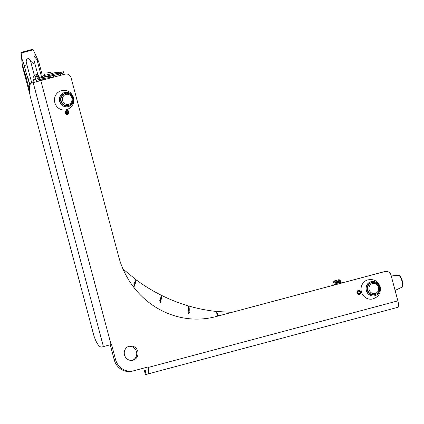 <?xml version="1.0" encoding="UTF-8"?>
<svg xmlns="http://www.w3.org/2000/svg" width="424" height="424" viewBox="0 0 424 424"><rect width="100%" height="100%" fill="white"/><g stroke="black" fill="none" stroke-linecap="round" stroke-linejoin="round"><path stroke-width="0.64" d="M391.251 275.96L398.454 275.351A6.222 2.014 75.1 0 1 401.883 280.874A6.222 2.014 75.1 0 1 401.65 287.345L395.094 290.414M392.693 281.377L391.75 277.842M394.601 288.543L393.658 285.013M29.924 84.986L27.926 77.46L26.723 74.968L23.511 62.906L22.143 59.455L22.085 63.277L22.419 66.33L29.866 94.335L25.541 78.08L26.209 77.905L25.917 75.578A0.519 0.323 -161.2 0 1 25.297 75.345L25.541 78.08M23.511 62.906C23.951 66.701 26.569 66.011 26.23 62.185L31.763 82.987M37.545 59.164L38.775 61.984L34.227 56.249L33.957 60.129C34.307 61.591 34.1 62.757 33.332 63.642L30.549 61.04C29.844 59.492 28.832 58.491 27.502 58.04C26.553 59.1 26.129 60.478 26.23 62.185M34.964 76.453A3.116 1.309 49.9 0 0 34.392 75.483L36.438 74.46L37.805 74.571A3.116 2.602 -60.4 0 0 38.096 75.62L36.406 76.378L34.964 76.453L35.568 79.028L33.326 79.622C32.791 78.202 33.146 76.818 34.392 75.483L30.549 61.04M39.596 78.08L38.096 75.62M33.957 60.129L37.805 74.571L39.957 77.984M22.085 63.277L25.297 75.345C25.832 73.94 26.309 73.818 26.723 74.968A0.519 0.392 161.6 0 0 26.754 75.053M36.008 74.576A3.116 0.731 -97.6 0 0 36.406 76.378A12.466 4.039 75.1 0 0 40.874 80.486L41.849 80.231A1.558 1.473 75.4 0 0 41.425 80.422M38.987 78.626A12.466 4.039 -104.9 0 1 37.354 76.124A3.116 1.261 67.3 0 1 36.438 74.46M25.917 75.578L26.564 74.608M371.885 282.554A6.233 5.894 75.4 0 0 367.783 290.085A6.233 5.894 75.4 0 0 375.06 294.606A6.233 5.894 75.4 0 0 379.189 287.09A6.233 5.894 75.4 0 0 371.912 282.548A6.233 5.894 75.4 0 0 371.885 282.554M374.625 294.722A6.233 5.894 -104.6 0 1 374.593 294.728A6.233 5.894 -104.6 0 1 367.322 290.202A6.233 5.894 -104.6 0 1 371.419 282.675A6.233 5.894 -104.6 0 1 371.451 282.67L371.912 282.548M372.521 283.545A5.115 4.839 -104.6 0 1 378.542 289.878A5.115 4.839 -104.6 0 1 370.444 292.041A5.115 4.839 -104.6 0 1 372.521 283.545M67.718 112.408A2.078 1.966 75.4 0 0 67.639 112.106M63.78 74.46A5.194 4.913 75.4 0 0 63.759 74.465A5.194 4.913 75.4 0 0 63.733 74.476L35.346 82.033A14.543 4.712 -104.9 0 0 35.335 82.033A14.543 4.712 -104.9 0 0 35.33 82.033L65.036 74.131A5.194 4.913 -104.6 0 1 65.058 74.126A5.194 4.913 -104.6 0 1 71.115 77.883L118.656 256.552A83.093 78.61 75.4 0 0 215.593 316.691A83.093 78.61 75.4 0 0 215.98 316.59L384.987 271.519A5.194 4.913 -104.6 0 1 385.008 271.514A5.194 4.913 -104.6 0 1 391.066 275.271L397.876 300.865A6.233 2.019 75.1 0 1 397.532 307.4A6.233 2.019 75.1 0 1 397.526 307.4L147.822 373.989A6.233 2.019 -104.9 0 0 147.822 373.995A6.233 2.019 -104.9 0 0 148.167 367.46L148.034 366.961L133.793 370.756A15.582 14.739 -104.6 0 1 133.719 370.777A15.582 14.739 -104.6 0 1 115.545 359.499L111.538 344.442L101.787 347.023A14.543 4.712 75.1 0 1 93.487 334.16L30.729 98.283A14.543 4.712 75.1 0 1 31.535 83.046A14.543 4.712 75.1 0 1 31.546 83.046L35.346 82.033M110.24 344.791L114.242 359.838A15.582 14.739 75.4 0 0 132.415 371.117A15.582 14.739 75.4 0 0 132.489 371.095M146.736 367.306L146.863 367.799A2.078 0.673 -104.9 0 1 146.752 369.977A2.078 0.673 -104.9 0 0 146.752 369.977L144.361 370.597L146.852 369.919M144.361 370.597L145.432 374.615L397.532 307.4M133.019 360.214A7.272 6.879 -104.6 0 1 132.988 360.225A7.272 6.879 -104.6 0 1 124.502 354.941A7.272 6.879 -104.6 0 1 129.283 346.164A7.272 6.879 -104.6 0 1 129.315 346.154A7.272 6.879 -104.6 0 1 137.8 351.432A7.272 6.879 -104.6 0 1 133.019 360.214M132.325 360.358A7.272 6.879 75.4 0 0 136.507 351.793A7.272 6.879 75.4 0 0 128.673 346.355M383.731 271.848A5.194 4.913 75.4 0 0 383.709 271.853A5.194 4.913 75.4 0 0 383.683 271.858L380.816 272.584A13.504 4.373 75.1 0 1 380.81 272.584A13.504 4.373 75.1 0 1 380.816 272.584L377.959 273.342A13.504 4.373 -104.9 0 0 377.959 273.342A13.504 4.373 -104.9 0 0 377.667 273.459M380.816 272.584L214.973 316.85M367.014 280.121C373.369 278.478 377.757 280.693 380.185 286.783C381.102 293.318 378.362 297.431 371.97 299.116A9.869 9.333 -104.6 0 1 361.386 291.733A9.869 9.333 -104.6 0 1 367.014 280.121A9.869 9.333 -104.6 0 1 367.878 279.845M60.447 90.99C66.801 89.347 71.19 91.563 73.617 97.653C74.529 104.187 71.794 108.3 65.402 109.986A9.869 9.333 -104.6 0 1 54.818 102.603A9.869 9.333 -104.6 0 1 60.447 90.99A9.869 9.333 -104.6 0 1 61.31 90.715M66.552 110.41A2.078 1.966 -104.6 0 1 66.563 110.41A2.078 1.966 -104.6 0 1 68.99 111.92A2.078 1.966 -104.6 0 1 67.612 114.427A2.078 1.966 -104.6 0 1 65.185 112.922A2.078 1.966 -104.6 0 1 66.552 110.41M358.37 290.44A2.078 1.966 -104.6 0 1 358.381 290.44A2.078 1.966 -104.6 0 1 360.808 291.951A2.078 1.966 -104.6 0 1 359.43 294.457A2.078 1.966 -104.6 0 1 357.003 292.952A2.078 1.966 -104.6 0 1 358.37 290.44M66.828 112.641A2.205 2.088 75.4 0 0 66.785 112.328M59.079 72.88L63.404 71.73L63.722 72.928L60.06 73.903M44.827 76.659L45.05 77.057M46.714 73.055L50.037 72.175L46.714 73.055M43.964 75.605L51.993 73.469M334.329 280.921L337.186 280.163M338.882 279.718L338.94 279.702A17.66 5.719 75.1 0 1 340.207 280.291L340.567 282.156A2.284 0.742 -104.9 0 0 340.705 283.036M342.311 282.729L342.518 282.675A17.66 5.719 75.1 0 1 342.528 282.691L342.666 282.776M339.465 283.651L339.672 283.433A17.66 5.719 75.1 0 1 339.682 283.449L339.815 283.539M336.471 284.451A2.284 0.742 -104.9 0 0 336.375 282.289L336.089 280.46A17.66 5.719 75.1 0 1 337.356 281.048L337.721 282.914A2.284 0.742 -104.9 0 0 337.923 284.064M334.478 284.981A2.284 0.742 -104.9 0 0 334.08 283.863L333.465 282.066A17.66 5.719 75.1 0 1 334.276 280.937L334.939 282.665A2.284 0.742 -104.9 0 0 335.935 284.594M332.617 285.479A17.66 5.719 75.1 0 1 332.644 285.267L332.946 285.389M358.275 290.472A2.078 1.966 -104.6 0 1 359.912 290.912M360.533 293.302A2.078 1.966 -104.6 0 1 359.324 294.484M356.955 292.714L357.734 292.602A1.246 1.177 -104.6 0 1 360.045 292.152A1.246 1.177 -104.6 0 1 357.814 292.899L357.082 293.191M357.125 292.677A1.897 1.797 -104.6 0 1 359.965 290.954A1.897 1.797 -104.6 0 1 358.9 294.341A1.897 1.797 -104.6 0 1 357.246 293.138M357.05 293.101L357.814 292.899M357.766 292.083A1.246 1.177 -104.6 0 1 358.089 293.329M357.734 292.602L356.971 292.799M68.715 113.272A2.078 1.966 -104.6 0 1 67.506 114.454M66.457 110.441A2.078 1.966 -104.6 0 1 68.094 110.881M68.147 110.924A1.897 1.797 -104.6 0 0 65.556 111.38A1.897 1.797 -104.6 0 0 66.255 114.072A1.897 1.797 -104.6 0 0 68.868 112.19L68.259 112.27A1.246 1.177 -104.6 0 1 65.948 112.715A1.246 1.177 -104.6 0 1 68.179 111.968L68.746 111.729A1.897 1.797 -104.6 0 0 68.147 110.924L68.036 110.834M65.948 112.053A1.246 1.177 -104.6 0 1 66.224 112.477L68.179 111.968M68.259 112.27L66.303 112.779A1.246 1.177 -104.6 0 1 66.271 113.298M65.911 112.519A12.466 11.793 75.4 0 0 66.192 112.408M68.206 106.625A7.272 6.879 -104.6 0 1 68.126 106.647A7.272 6.879 -104.6 0 1 59.641 101.368A7.272 6.879 -104.6 0 1 64.421 92.586A7.272 6.879 -104.6 0 1 64.453 92.575A7.272 6.879 -104.6 0 1 64.538 92.554M64.586 92.543A7.272 6.879 -104.6 0 1 64.618 92.533A7.272 6.879 -104.6 0 1 73.108 97.833A7.272 6.879 -104.6 0 1 68.29 106.604A7.272 6.879 -104.6 0 1 59.8 101.325A7.272 6.879 -104.6 0 1 64.586 92.543M68.057 105.592A6.233 5.894 -104.6 0 1 68.025 105.597A6.233 5.894 -104.6 0 1 60.754 101.071A6.233 5.894 -104.6 0 1 64.851 93.545A6.233 5.894 -104.6 0 1 64.877 93.54L65.344 93.418A6.233 5.894 75.4 0 0 65.317 93.423A6.233 5.894 75.4 0 0 61.215 100.954A6.233 5.894 75.4 0 0 68.492 105.475A6.233 5.894 75.4 0 0 72.621 97.96A6.233 5.894 75.4 0 0 65.344 93.418M374.774 295.756A7.272 6.879 -104.6 0 1 374.694 295.777A7.272 6.879 -104.6 0 1 366.209 290.498A7.272 6.879 -104.6 0 1 370.989 281.716A7.272 6.879 -104.6 0 1 371.021 281.706A7.272 6.879 -104.6 0 1 371.106 281.684M371.154 281.674A7.272 6.879 -104.6 0 1 371.186 281.663A7.272 6.879 -104.6 0 1 379.676 286.963A7.272 6.879 -104.6 0 1 374.858 295.735A7.272 6.879 -104.6 0 1 366.373 290.456A7.272 6.879 -104.6 0 1 371.154 281.674M65.953 94.414A5.115 4.839 -104.6 0 1 71.974 100.748A5.115 4.839 -104.6 0 1 63.876 102.91A5.115 4.839 -104.6 0 1 65.953 94.414M188.431 313.924L189.194 312.875L188.802 311.826L188.601 307.649M188.802 311.826L189.199 311.81L189.523 312.774L188.595 313.898L187.938 311.386C188.924 307.607 188.807 305.736 187.588 305.768M188.055 305.81L188.166 305.831C197.404 308.55 206.774 310.426 216.272 311.454L217.523 316.171M187.779 305.826C189.046 305.805 189.496 307.776 189.131 311.735M133.804 286.502L134.44 285.882L134.413 284.774L135.595 280.921M134.413 284.774L134.742 284.684L134.874 285.166L134.641 286.02L133.968 286.47L133.078 286.364M135.839 279.607L135.961 279.67C143.858 285.532 152.152 290.647 160.85 295.019M135.468 279.612C136.634 279.549 136.39 281.239 134.742 284.684M132.442 285.5L133.316 283.958L133.724 283.926L133.152 284.011M133.724 283.926C135.903 280.874 136.427 279.395 135.309 279.49M160.039 302.688L160.76 301.861L160.542 300.764L161.046 296.705M160.542 300.764L160.913 300.743L161.088 301.75L160.203 302.656L159.747 300.113L159.387 300.203M160.934 295.083L161.051 295.125C169.754 299.482 178.721 303.028 187.959 305.768M160.595 295.088C161.809 295.051 161.899 296.917 160.871 300.68M159.747 300.113C161.358 296.641 161.581 294.94 160.415 294.998M218.159 316.002L217.411 313.416M216.373 311.47L218.508 315.906M22.17 64.369L21.2 53.037L33.22 49.836L38.006 60.144M36.3 81.779L35.568 79.028A14.024 4.542 -104.9 0 0 37.513 81.461M40.434 80.687A1.558 1.473 -104.6 0 1 40.874 80.486L41.822 80.231A1.558 1.473 -104.6 0 1 41.828 80.231A1.558 1.473 -104.6 0 1 41.833 80.226L40.434 79.166M33.326 79.622L34.058 82.373M42.056 80.253A2.353 0.763 -104.9 0 0 41.849 80.231L42.797 79.977A1.558 1.473 75.4 0 0 42.797 79.977L41.822 80.231A12.466 4.039 -104.9 0 1 39.649 79.341M41.828 80.231L42.803 79.977A2.353 0.763 75.1 0 1 43.004 80.004M42.368 80.088L42.04 78.848M41.685 77.518L36.851 59.355M41.902 73.734L38.775 61.984M43.206 78.641L43.534 79.86L43.206 78.641M29.404 89.915L26.209 77.905L27.926 77.46M63.733 74.476L65.036 74.131M115.545 359.499L114.242 359.838M103.414 346.599L33.173 82.622M111.062 344.569L40.826 80.592M146.19 374.419L145.119 370.401M397.876 300.865L148.167 367.46M215.98 316.59L215.207 316.792M383.683 271.858L384.987 271.519M41.192 77.751L44.843 76.68M39.888 79.288L42.935 78.689L43.02 78.027L42.718 77.465L39.575 78.09A0.62 0.588 75.4 0 0 39.151 78.79A0.62 0.588 75.4 0 0 39.888 79.288L39.888 79.288C39.517 79.633 39.31 79.267 39.268 78.196L41.064 77.687M42.935 78.689L50.361 77.385L50.143 76.166C53.048 75.451 54.399 75.451 54.193 76.166L53.482 76.967A0.62 0.588 -104.6 0 1 53.117 76.94M43.179 77.12L42.707 76.495L43.428 75.748A0.62 0.588 75.4 0 0 43.015 76.495A0.62 0.588 75.4 0 0 43.741 76.945L43.688 76.956M43.741 76.945L49.846 75.324L49.884 74.677L49.529 74.126L43.428 75.748M49.846 75.324L57.399 73.31L57.436 72.663L57.081 72.112L49.529 74.126M59.869 75.504L57.738 73.267A0.62 0.546 -43.7 0 0 58.576 72.35L57.081 72.112M342.528 282.691L339.682 283.449L342.518 282.675M340.567 282.156L337.721 282.914M340.483 280.99L337.631 281.748M340.207 280.291L337.356 281.048M338.94 279.702L336.089 280.46M336.37 282.283L334.939 282.665M336.031 281.001L334.6 281.382M334.462 284.928L332.92 285.341M398.454 275.351C399.827 275.854 400.394 275.234 402.275 280.768C403.388 286.37 402.588 286.301 401.65 287.345M42.803 79.977L43.296 79.924M29.866 85.171L26.67 74.56M21.2 53.037C22.599 51.415 19.43 53.085 25.334 51.262C32.33 49.719 32.505 48.649 33.22 49.836M31.763 50.366L32.288 49.422L21.804 52.21L22.726 52.767M374.593 294.728L375.06 294.606M133.719 370.777L132.415 371.117M385.008 271.514L383.709 271.853M65.058 74.126L63.759 74.465M53.504 75.652L58.692 74.269M52.602 75.758L52.311 74.666L57.627 73.267M42.718 77.465L50.143 76.166M50.355 77.385L53.535 76.892L53.17 75.769M53.482 76.967L52.952 77.073M57.68 73.209L57.399 73.31M58.576 72.35L61.236 75.138M53.021 77.327L52.926 76.967M44.992 79.468L44.7 78.376M45.018 73.511L43.916 75.414M50.037 72.175L51.945 73.278M342.385 282.585L339.534 283.349M338.909 279.702L336.062 280.465M337.149 280.163L334.303 280.921M334.393 284.679L332.713 285.124M68.025 105.597L68.492 105.475M231.838 312.356L216.478 311.476M135.765 279.522L123.008 269.039"/></g></svg>
